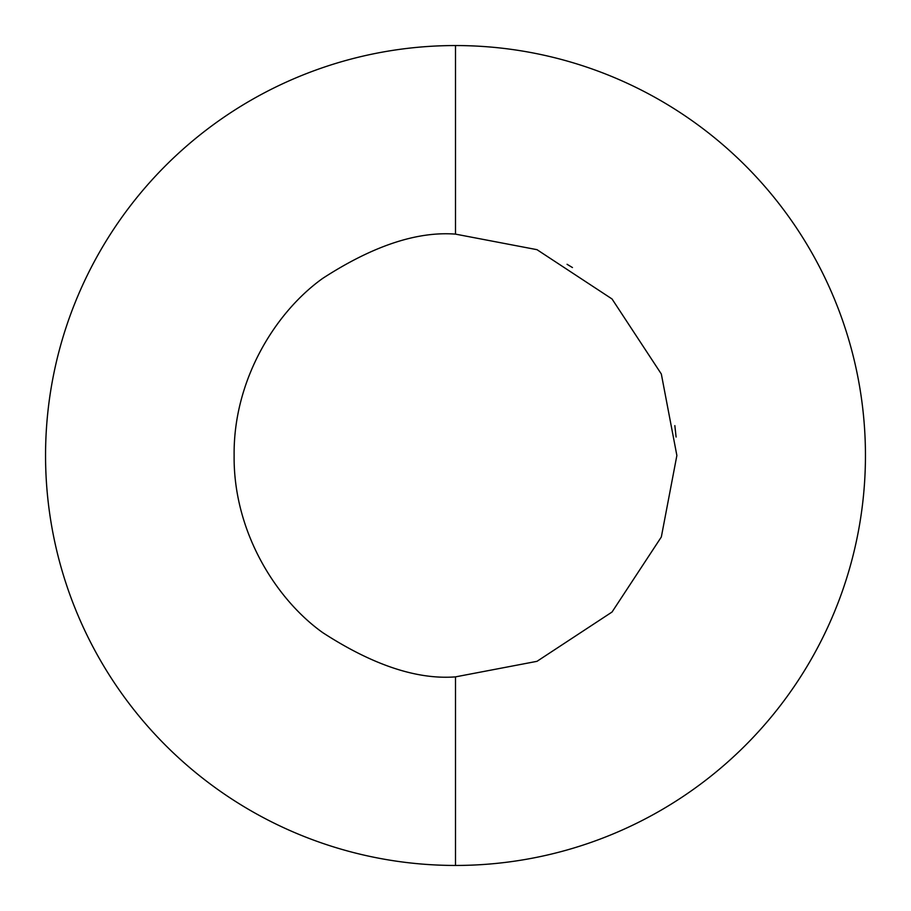 <?xml version="1.0" encoding="UTF-8"?>
<svg xmlns="http://www.w3.org/2000/svg" width="911" height="911" viewBox="0 0 911 911"><rect width="100%" height="100%" fill="white"/><g stroke="black" fill="none" stroke-linecap="round" stroke-linejoin="round"><path stroke-width="1.37" d="M455.5 45.55A409.95 409.95 0 0 0 45.55 455.5A409.95 409.95 0 0 0 455.5 865.45A409.95 409.95 0 0 0 865.45 455.5A409.95 409.95 0 0 0 455.5 45.55A409.95 409.95 0 0 1 865.45 455.5A409.95 409.95 0 0 1 455.5 865.45A409.95 409.95 0 0 1 45.55 455.5A409.95 409.95 0 0 1 455.5 45.55L455.5 234.127L536.989 249.671L612.033 298.967L661.329 374.011L676.873 455.5L661.329 536.989L612.033 612.033L536.989 661.329L455.5 676.873L455.5 865.45M567.063 264.292L572.461 267.549M674.846 425.619L676.099 437.029M455.5 234.127C417.022 231.178 372.747 245.936 322.676 278.402C275.133 312.371 233.25 380.354 234.127 455.5C233.25 530.646 275.133 598.629 322.676 632.598C372.747 665.064 417.022 679.822 455.5 676.873C417.022 679.822 372.747 665.064 322.676 632.598C275.133 598.629 233.25 530.646 234.127 455.5C233.25 380.354 275.133 312.371 322.676 278.402C372.747 245.936 417.022 231.178 455.5 234.127L536.989 249.671L612.033 298.967L661.329 374.011L676.873 455.5L661.329 536.989L612.033 612.033L536.989 661.329L455.5 676.873"/></g></svg>
